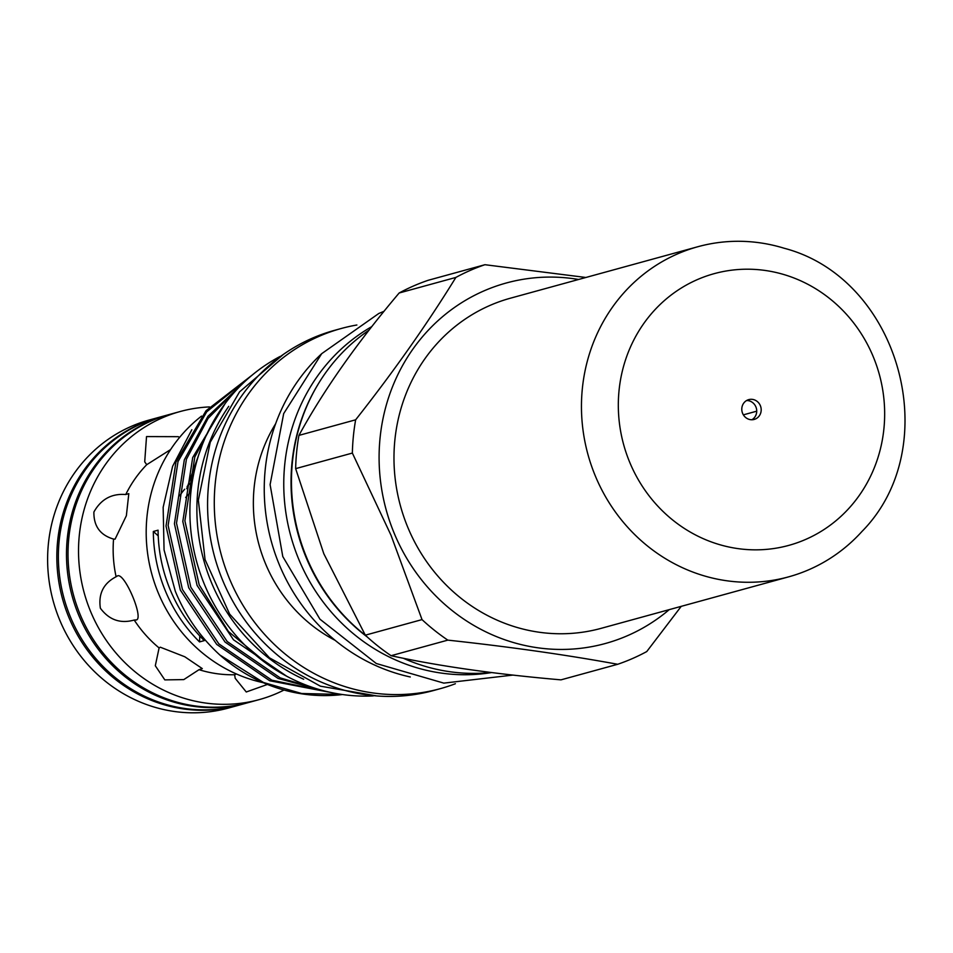 <?xml version="1.0" encoding="UTF-8"?>
<svg xmlns="http://www.w3.org/2000/svg" width="953" height="953" viewBox="0 0 953 953"><rect width="100%" height="100%" fill="white"/><g stroke="black" fill="none" stroke-linecap="round" stroke-linejoin="round"><path stroke-width="1.43" d="M247.971 702.683A149.359 140.532 -105.4 0 1 247.208 702.897A149.359 140.532 -105.4 0 1 75.144 605.798A149.359 140.532 -105.4 0 1 150.074 421.226A149.359 140.532 -105.4 0 1 168.097 414.841A149.359 140.532 -105.4 0 1 168.872 414.626M247.208 702.897L239.096 705.125A149.359 140.532 -105.4 0 1 67.032 608.026A149.359 140.532 -105.4 0 1 141.961 423.454A149.359 140.532 -105.4 0 1 159.997 417.069L168.097 414.841M179.617 495.798A86.961 81.827 -105.4 0 1 184.679 489.211M187.122 486.471A86.961 81.827 -105.4 0 1 192.327 481.372M185.656 497.502A76.526 71.999 -105.4 0 1 190.898 492.117M159.103 647.933L155.303 665.742L164.821 679.894L183.798 679.596L199.022 669.685L202.298 668.601L184.822 656.784L160.295 647.194L159.103 647.933A122.139 114.92 -105.4 0 1 134.206 620.034L136.41 619.891M235.713 674.319L234.617 674.748L235.2 678.31L246.267 691.985L267.424 684.445M136.041 620.01C144.487 619.581 124.855 572.67 117.564 575.838L116.099 576.756A122.139 114.92 -105.4 0 1 113.562 539.076L115.087 539.136L126.368 515.704L128.81 493.63L125.748 494.524C111.644 493.404 101.03 499.241 93.894 512.011C93.656 526.151 100.208 535.169 113.562 539.076L113.645 539.112M179.605 437.391L178.187 436.677L146.524 436.581L144.713 461.836L146.738 464.683L170.623 449.554M116.099 576.756C103.472 583.331 98.23 593.814 100.375 608.217C109.154 619.962 120.423 623.905 134.206 620.034M238.333 705.339A149.359 140.532 -105.4 0 1 237.559 705.554A149.359 140.532 -105.4 0 1 65.495 608.443A149.359 140.532 -105.4 0 1 140.425 423.871A149.359 140.532 -105.4 0 1 158.46 417.485A149.359 140.532 -105.4 0 1 159.222 417.283M237.559 705.554L228.339 708.079A149.359 140.532 -105.4 0 1 56.275 610.98A149.359 140.532 -105.4 0 1 131.204 426.408A149.359 140.532 -105.4 0 1 149.228 420.023L158.46 417.485M284.006 690.032A149.359 140.532 -105.4 0 1 277.287 693.212A149.359 140.532 -105.4 0 1 259.264 699.597A149.359 140.532 -105.4 0 1 87.188 602.487A149.359 140.532 -105.4 0 1 162.129 417.914A149.359 140.532 -105.4 0 1 180.153 411.529A149.359 140.532 -105.4 0 1 209.493 406.919M259.264 699.597L248.745 702.48A149.359 140.532 -105.4 0 1 76.681 605.369A149.359 140.532 -105.4 0 1 151.61 420.797A149.359 140.532 -105.4 0 1 169.634 414.412L180.153 411.529M234.617 674.748A122.139 114.92 -105.4 0 1 199.022 669.685M125.748 494.524A122.139 114.92 -105.4 0 1 146.738 464.683M317.873 384.631A185.74 174.756 74.6 0 0 367.179 636.902M371.789 326.605A185.74 174.756 74.6 0 0 294.608 548.344A185.74 174.756 74.6 0 0 491.569 672.568M373.242 695.916A179.748 169.122 -105.4 0 1 196.699 561.877A179.748 169.122 -105.4 0 1 280.027 356.482M303.685 679.251A179.748 169.122 -105.4 0 1 228.732 406.335M578.578 279.479A186.943 175.888 74.6 0 0 414.067 347.476A186.943 175.888 74.6 0 0 394.459 533.883A186.943 175.888 74.6 0 0 669.244 609.634M365.309 635.174L422.024 619.605L391.028 535.276L352.36 453.068L295.644 468.638L323.817 553.741L365.309 635.174A210.565 198.117 74.6 0 0 391.087 655.7C438.821 666.135 495.453 674.176 560.972 679.858L617.699 664.277C566.439 654.878 509.807 646.825 447.815 640.13L391.087 655.7M422.024 619.605A210.565 198.117 74.6 0 0 447.815 640.13M617.699 664.277A210.565 198.117 74.6 0 0 646.765 651.554L681.228 606.346M201.559 416.092A149.359 140.532 74.6 0 0 158.472 593.397A149.359 140.532 74.6 0 0 263.207 682.682M191.827 429.708L172.624 466.291L163.154 507.294L164.059 549.917L175.316 591.253C185.382 615.841 200.237 637.092 219.881 655.021A168.193 158.246 74.6 0 0 342.496 694.534M356.875 324.997A186.764 175.733 74.6 0 0 341.353 328.463L334.646 330.31A186.764 175.733 74.6 0 0 222.931 580.961A186.764 175.733 74.6 0 0 433.567 690.52L440.274 688.674A186.764 175.733 74.6 0 0 455.391 683.73M341.353 328.463A186.764 175.733 74.6 0 0 229.637 579.114A186.764 175.733 74.6 0 0 440.274 688.674M275.643 423.716A148.942 140.127 74.6 0 0 265.601 563.914A148.942 140.127 74.6 0 0 335.134 640.345M321.53 353.849A186.764 175.733 74.6 0 0 279.598 565.403A186.764 175.733 74.6 0 0 410.266 676.975M368.978 330.203A186.764 175.733 74.6 0 0 306.806 557.922A186.764 175.733 74.6 0 0 365.773 635.615M403.333 658.261A186.764 175.733 74.6 0 0 490.878 672.484M219.881 655.021L263.433 682.479L301.684 693.51L341.817 694.439M336.23 693.534L269.723 680.752L216.7 644.383L180.32 590.05L166.025 526.044L175.936 462.122L206.015 410.767L252.271 375.017M250.722 376.304L206.718 411.803L178.02 461.55L168.121 525.46L182.416 589.478L218.797 643.811L271.819 680.18L333.55 693.022M321.53 690.186L278.109 678.453L225.087 642.084L188.706 587.739L174.423 523.733L184.322 459.822L208.016 416.258L243.861 382.475M240.549 385.715L208.076 418.403L186.419 459.251L176.508 523.161L190.803 587.167L227.183 641.512L280.206 677.881L315.61 688.423M286.71 676.237L233.473 639.773L197.092 585.44L182.809 521.434L192.709 457.523L225.194 403.476M217.284 414.984L194.805 456.94L184.894 520.862L199.189 584.868L228.458 631.541L270.771 666.588M199.761 635.949A128.393 120.805 -105.4 0 1 199.522 641.917L204.276 640.619A149.359 140.532 -105.4 0 1 170.349 590.133A149.359 140.532 -105.4 0 1 158.079 530.178L153.326 531.488A128.393 120.805 -105.4 0 1 158.222 535.92M199.522 641.917A149.359 140.532 -105.4 0 1 165.596 591.444A149.359 140.532 -105.4 0 1 153.326 531.488M585.845 277.478L484.946 264.708L428.231 280.277A210.565 198.117 74.6 0 0 399.152 293C357.113 342.723 323.698 390.182 298.932 435.39A210.565 198.117 74.6 0 0 295.644 468.638M484.946 264.708A210.565 198.117 74.6 0 0 455.868 277.43L399.152 293M298.932 435.39L355.648 419.808C393.946 371.217 427.349 323.746 455.868 277.43M355.648 419.808A210.565 198.117 74.6 0 0 352.36 453.068M756.73 411.184L743.364 414.853M746.616 400.522A10.269 9.661 -105.4 0 1 756.289 408.015A10.269 9.661 -105.4 0 1 752.179 419.57A10.269 9.661 -105.4 0 1 751.893 419.749M746.318 400.701A10.269 9.661 -105.4 0 1 748.772 399.617A10.269 9.661 -105.4 0 1 760.339 405.621A10.269 9.661 -105.4 0 1 756.658 418.343A10.269 9.661 -105.4 0 1 754.216 419.427A10.269 9.661 -105.4 0 1 742.637 413.423A10.269 9.661 -105.4 0 1 746.318 400.701M829.384 558.875A171.195 161.069 -105.4 0 1 788.584 576.863A171.195 161.069 -105.4 0 1 595.696 476.845A171.195 161.069 -105.4 0 1 657.117 264.696A171.195 161.069 -105.4 0 1 697.918 246.708A171.195 161.069 -105.4 0 1 784.128 248.233C899.989 278.526 946.067 446.302 861.917 531.524A171.195 161.069 -105.4 0 1 829.384 558.875M788.584 576.863L601.105 628.349A171.195 161.069 -105.4 0 1 408.218 528.331A171.195 161.069 -105.4 0 1 469.638 316.182A171.195 161.069 -105.4 0 1 510.439 298.194L697.918 246.708M822.379 530.583A140.889 132.562 -105.4 0 1 638.76 480.491A140.889 132.562 -105.4 0 1 680.609 288.461A140.889 132.562 -105.4 0 1 864.216 338.553A140.889 132.562 -105.4 0 1 822.379 530.583M376.9 695.952L320.375 686.172L269.473 657.844L229.625 614.077L205.05 559.59L198.355 500.182L210.256 442.204L239.548 391.85L283.148 354.587M512.833 675.093L443.824 683.122L376.28 663.502L319.934 619.176L282.791 556.564L270.104 484.624L283.684 413.602L321.697 353.67L378.77 313.501L384.023 311.297M186.764 488.675L202.048 445.456"/></g></svg>
